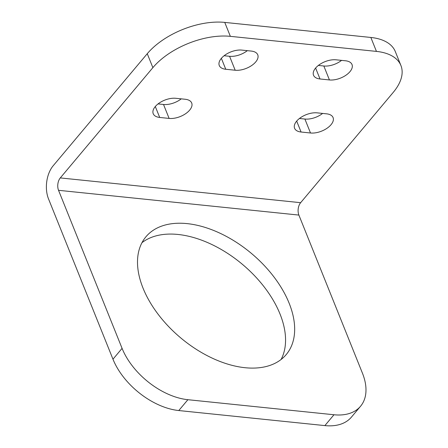 <?xml version="1.0" encoding="UTF-8"?>
<svg xmlns="http://www.w3.org/2000/svg" width="448" height="448" viewBox="0 0 448 448"><rect width="100%" height="100%" fill="white"/><g stroke="black" fill="none" stroke-linecap="round" stroke-linejoin="round"><path stroke-width="0.67" d="M152.874 67.642L60.29 177.918L300.636 202.686A8.865 5.298 -84.1 0 0 298.883 215.079L362.421 373.128A59.091 35.538 40 0 1 360.545 406.263L351.439 417.11A59.091 35.538 -140 0 1 324.873 425.6L178.78 410.547A59.091 35.538 -140 0 1 112.969 359.206L48.496 198.834A23.638 14.123 -84.1 0 1 53.166 165.777L147.263 53.698A59.091 31.332 -21.9 0 1 224.745 22.4L370.838 37.453A59.091 31.332 -21.9 0 1 395.31 51.57L400.915 65.514A59.091 31.332 158.1 0 0 376.449 51.402L230.356 36.344A59.091 31.332 158.1 0 0 152.874 67.642L147.263 53.698M112.969 359.206L122.074 348.359L58.537 190.31A8.865 5.298 95.9 0 1 60.29 177.918M224.112 55.726L229.578 56.291A15.658 8.305 158.1 0 0 247.313 50.663M318.366 65.436L323.831 66.002A15.658 8.305 158.1 0 0 341.566 60.379M158.054 103.914L163.52 104.479A15.658 8.305 158.1 0 0 181.25 98.851M299.432 118.485L304.898 119.045A15.658 8.305 158.1 0 0 322.633 113.422M241.847 50.098A15.658 8.305 158.1 0 0 225.361 54.813A15.658 8.305 158.1 0 0 219.274 65.52A15.658 8.305 158.1 0 0 225.758 69.261L235.183 70.235A15.658 8.305 158.1 0 0 251.67 65.52A15.658 8.305 158.1 0 0 257.757 54.813A15.658 8.305 158.1 0 0 251.272 51.072L241.847 50.098M300.636 202.686L393.215 92.411A59.091 31.332 158.1 0 0 400.915 65.514M345.526 60.782L336.101 59.814A15.658 8.305 158.1 0 0 319.614 64.523A15.658 8.305 158.1 0 0 313.527 75.236A15.658 8.305 158.1 0 0 320.012 78.977L329.437 79.946A15.658 8.305 158.1 0 0 345.923 75.236A15.658 8.305 158.1 0 0 352.01 64.523A15.658 8.305 158.1 0 0 345.526 60.782M175.784 98.291A15.658 8.305 158.1 0 0 159.303 103.001A15.658 8.305 158.1 0 0 153.216 113.708A15.658 8.305 158.1 0 0 159.701 117.449L169.126 118.423A15.658 8.305 158.1 0 0 185.606 113.708A15.658 8.305 158.1 0 0 191.699 103.001A15.658 8.305 158.1 0 0 185.214 99.26L175.784 98.291M326.592 113.831L317.167 112.857A15.658 8.305 158.1 0 0 300.681 117.572A15.658 8.305 158.1 0 0 294.594 128.279A15.658 8.305 158.1 0 0 301.078 132.02L310.503 132.994A15.658 8.305 158.1 0 0 326.99 128.279A15.658 8.305 158.1 0 0 333.077 117.572A15.658 8.305 158.1 0 0 326.592 113.831M122.074 348.359A59.091 35.538 40 0 0 187.886 399.7L333.978 414.753A59.091 35.538 40 0 0 360.545 406.263M141.971 242.687A91.588 55.082 -140 0 1 178.013 234.461A91.588 55.082 -140 0 1 261.453 283.5A91.588 55.082 -140 0 1 281.092 359.492M187.118 223.614A91.588 55.082 -140 0 1 274.092 277.127A91.588 55.082 -140 0 1 286.227 354.558A91.588 55.082 -140 0 1 245.05 367.713A91.588 55.082 -140 0 1 158.077 314.199A91.588 55.082 -140 0 1 145.942 236.774A91.588 55.082 -140 0 1 187.118 223.614M230.356 36.344L224.745 22.4M225.758 69.261L221.368 58.335M235.183 70.235L229.578 56.291M320.012 78.977L315.616 68.046M329.437 79.946L323.831 66.002M159.701 117.449L155.305 106.523M169.126 118.423L163.52 104.479M301.078 132.02L296.682 121.094M310.503 132.994L304.898 119.045M370.838 37.453L376.449 51.402M333.978 414.753L324.873 425.6M58.537 190.31L298.883 215.079M178.78 410.547L187.886 399.7"/></g></svg>
